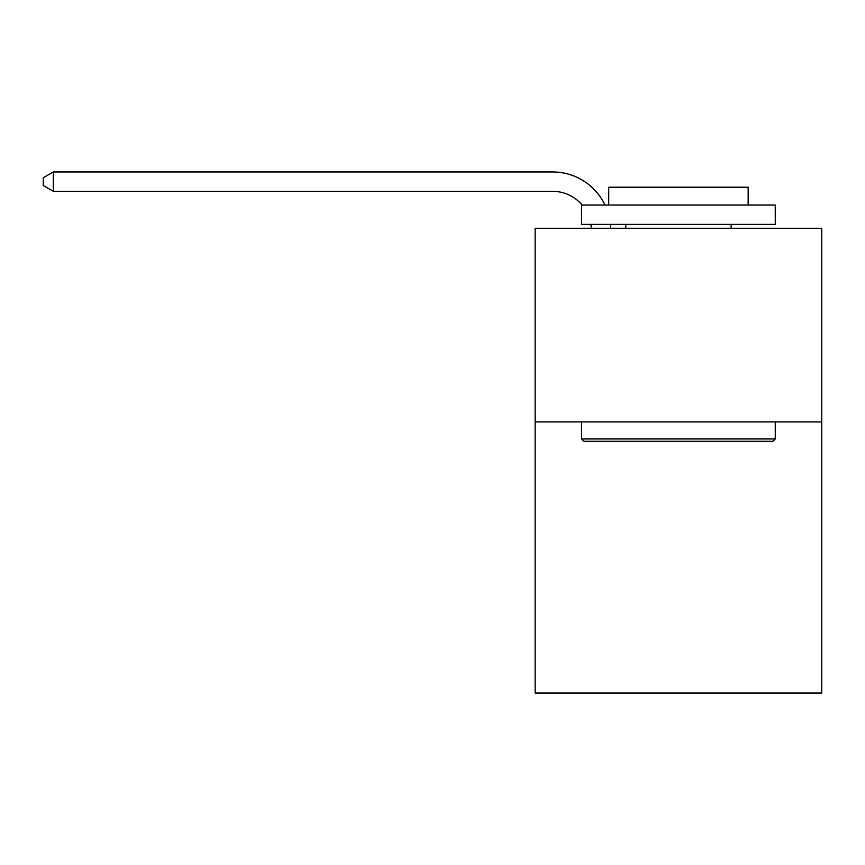 <?xml version="1.0" encoding="UTF-8"?>
<svg xmlns="http://www.w3.org/2000/svg" width="865" height="865" viewBox="0 0 865 865"><rect width="100%" height="100%" fill="white"/><g stroke="black" fill="none" stroke-linecap="round" stroke-linejoin="round"><path stroke-width="1.3" d="M821.75 421.925L821.75 693.049L535.143 693.049L535.143 228.274L821.75 228.274L821.75 421.925L535.143 421.925M591.26 228.274A38.73 38.73 0 0 0 590.882 224.392A38.73 38.73 0 0 1 591.26 228.274A38.73 38.73 0 0 0 590.882 224.392A38.73 38.73 0 0 1 591.26 228.274A38.73 38.73 0 0 0 590.882 224.392A38.73 38.73 0 0 1 591.26 228.274A38.73 38.73 0 0 0 590.882 224.392A38.73 38.73 0 0 1 591.26 228.274A38.73 38.73 0 0 0 590.882 224.392A38.73 38.73 0 0 1 591.26 228.274A38.73 38.73 0 0 0 590.882 224.392A38.73 38.73 0 0 1 591.26 228.274A38.73 38.73 0 0 0 590.882 224.392A38.73 38.73 0 0 1 591.26 228.274A38.73 38.73 0 0 0 590.882 224.392A38.73 38.73 0 0 1 591.26 228.274A38.73 38.73 0 0 0 590.882 224.392A38.73 38.73 0 0 1 591.26 228.274A38.73 38.73 0 0 0 590.882 224.392A38.73 38.73 0 0 1 591.26 228.274A38.73 38.73 0 0 0 590.882 224.392A38.73 38.73 0 0 1 591.26 228.274A38.73 38.73 0 0 0 590.882 224.392A38.73 38.73 0 0 1 591.26 228.274A38.73 38.73 0 0 0 590.882 224.392A38.73 38.73 0 0 1 591.26 228.274A38.73 38.73 0 0 0 590.882 224.392A38.73 38.73 0 0 1 591.26 228.274A38.73 38.73 0 0 0 590.882 224.392A38.73 38.73 0 0 1 591.26 228.274A38.73 38.73 0 0 0 590.882 224.392A38.73 38.73 0 0 1 591.26 228.274A38.73 38.73 0 0 0 590.882 224.392M582.134 205.027A38.73 38.73 0 0 0 552.562 191.316A38.73 38.73 0 0 1 582.134 205.027A38.73 38.73 0 0 0 552.562 191.316A38.73 38.73 0 0 1 582.134 205.027A38.73 38.73 0 0 0 552.562 191.316A38.73 38.73 0 0 1 582.134 205.027A38.73 38.73 0 0 0 552.562 191.316A38.73 38.73 0 0 1 582.134 205.027A38.73 38.73 0 0 0 552.562 191.316A38.73 38.73 0 0 1 582.134 205.027A38.73 38.73 0 0 0 552.562 191.316A38.73 38.73 0 0 1 582.134 205.027A38.73 38.73 0 0 0 552.562 191.316A38.73 38.73 0 0 1 582.134 205.027A38.73 38.73 0 0 0 552.562 191.316A38.73 38.73 0 0 1 582.134 205.027A38.73 38.73 0 0 0 552.562 191.316A38.73 38.73 0 0 1 582.134 205.027A38.73 38.73 0 0 0 552.562 191.316A38.73 38.73 0 0 1 582.134 205.027A38.73 38.73 0 0 0 552.562 191.316A38.73 38.73 0 0 1 582.134 205.027A38.73 38.73 0 0 0 552.562 191.316A38.73 38.73 0 0 1 582.134 205.027A38.73 38.73 0 0 0 552.562 191.316A38.73 38.73 0 0 1 582.134 205.027A38.73 38.73 0 0 0 552.562 191.316A38.73 38.73 0 0 1 582.134 205.027A38.73 38.73 0 0 0 552.562 191.316A38.73 38.73 0 0 1 582.134 205.027A38.73 38.73 0 0 0 552.562 191.316A38.73 38.73 0 0 1 582.134 205.027A38.73 38.73 0 0 0 552.562 191.316L53.316 191.316L43.25 185.51L43.25 177.768L53.316 171.951L552.562 171.951A58.096 58.096 0 0 1 605.003 205.027M583.94 441.291L581.615 438.966L775.267 438.966L772.953 441.291L583.94 441.291M775.267 205.027L775.267 224.392L581.615 224.392L581.615 205.027L775.267 205.027M608.733 205.027L608.733 187.218L748.16 187.218L748.16 205.027M775.267 421.925L775.267 438.966M581.615 421.925L581.615 438.966M731.12 224.392L731.12 228.274M625.773 224.392L625.773 228.274M53.316 171.951L552.562 171.951L53.316 171.951L552.562 171.951L53.316 171.951L552.562 171.951L53.316 171.951L552.562 171.951L53.316 171.951L552.562 171.951L53.316 171.951L552.562 171.951L53.316 171.951L552.562 171.951L53.316 171.951L552.562 171.951L53.316 171.951L552.562 171.951L53.316 171.951L552.562 171.951L53.316 171.951L552.562 171.951L53.316 171.951L552.562 171.951L53.316 171.951L552.562 171.951L53.316 171.951L552.562 171.951L53.316 171.951L552.562 171.951L53.316 171.951L552.562 171.951L53.316 171.951L53.316 191.316M610.387 224.392A58.096 58.096 0 0 1 610.636 228.274"/></g></svg>
